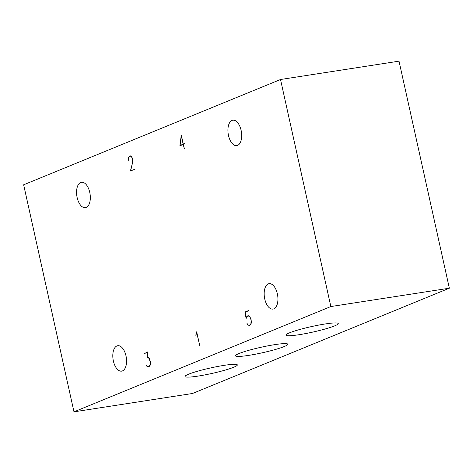 <?xml version="1.0" encoding="UTF-8"?>
<svg xmlns="http://www.w3.org/2000/svg" width="473" height="473" viewBox="0 0 473 473"><rect width="100%" height="100%" fill="white"/><g stroke="black" fill="none" stroke-linecap="round" stroke-linejoin="round"><path stroke-width="0.71" d="M183.157 144.17L180.101 145.424L181.283 135.716L183.157 144.17L184.346 143.987L180.101 145.424M148.321 357.6L147.127 357.783L147.972 357.44L149.314 358.398L150.39 361.597L150.497 363.725L150.107 365.357L149.249 366.421L148.244 366.835L147.091 366.593L145.962 364.872L147.109 366.315L148.203 366.545L149.161 366.149L149.982 365.138L150.231 361.603L148.77 358.132L148.008 357.754L146.896 358.215L147.706 352.219L144.259 353.633L147.943 351.8L147.127 357.783M147.901 352.119L145.382 353.171M148.611 366.48L148.942 366.551M249.519 325.117L249.85 325.188M248.561 315.804L248.219 315.988M248.437 310.909L245.032 312.003L248.378 310.631L245.227 312.245L246.303 317.608M130.796 156.037L130.282 156.267M135.148 169.103L130.394 171.06L132.475 162.937M184.931 143.745L183.305 144.111L184.866 143.467L183.37 144.401L184.346 148.8L183.222 144.466L179.87 145.838L181.295 135.036L183.305 144.111M149.285 366.374L148.203 366.545M149.509 366.096L149.161 366.149M148.492 357.683L148.008 357.754M145.377 353.154L144.194 353.337M147.872 366.474L147.091 366.593M246.575 317.135L247.083 316.112L248.083 315.704L249.236 315.952L250.997 318.885L251.405 322.361L251.015 323.993L250.158 325.057L249.159 325.471L247.491 324.691L246.971 323.313L248.018 324.951L249.111 325.182L250.069 324.785L250.891 323.774L251.139 320.239L250.122 317.229L249.224 316.242L248.124 316.005L247.166 316.402L246.096 318.542L245.032 312.003M246.102 317.643L246.22 317.188M248.266 315.929L247.083 316.112M248.78 325.111L248 325.229M250.193 325.01L249.111 325.182M250.424 324.732L250.069 324.785M248.91 315.881L248.124 316.005M195.798 335.109L196.23 334.198M196.685 331.845L199.736 345.586L196.644 332.383L196.171 334.452L195.515 335.15M196.017 334.234L196.579 331.863M132.682 160.749L132.286 158.153L131.246 156.557L130.483 156.185L129.212 156.705L128.55 158.331L128.644 160.323L128.372 158.201L129.111 156.427L130.453 155.877L131.784 156.799L132.73 159.395L132.458 163.102L130.684 170.629M132.304 162.96L132.517 160.773M130.95 156.114L130.483 156.185M130.294 156.244L129.111 156.427M73.983 411.835L23.65 184.795L280.513 79.505L399.017 61.165L449.35 288.205L330.846 306.545L73.983 411.835L192.487 393.495L449.35 288.205M280.513 79.505L330.846 306.545M233.816 367.208A26.766 2.826 -12.5 0 1 204.714 374.935A26.766 2.826 -12.5 0 1 185.079 376.496A26.766 2.826 -12.5 0 1 210.603 367.941A26.766 2.826 -12.5 0 1 237.345 364.908A26.766 2.826 -12.5 0 1 233.816 367.208M284.273 346.526A26.766 2.826 -12.5 0 1 255.166 354.253A26.766 2.826 -12.5 0 1 235.536 355.814A26.766 2.826 -12.5 0 1 261.055 347.259A26.766 2.826 -12.5 0 1 287.797 344.226A26.766 2.826 -12.5 0 1 284.273 346.526M334.724 325.844A26.766 2.826 -12.5 0 1 305.623 333.571A26.766 2.826 -12.5 0 1 285.988 335.132A26.766 2.826 -12.5 0 1 311.512 326.577A26.766 2.826 -12.5 0 1 338.254 323.544A26.766 2.826 -12.5 0 1 334.724 325.844M116.92 345.94A12.86 6.681 81.2 0 1 117.718 345.722A12.86 6.681 81.2 0 1 126.285 357.411A12.86 6.681 81.2 0 1 121.656 371.139A12.86 6.681 81.2 0 1 113.218 360.237A12.86 6.681 81.2 0 1 116.92 345.94M232.042 120.426A12.86 6.681 81.2 0 1 232.84 120.201A12.86 6.681 81.2 0 1 241.407 131.89A12.86 6.681 81.2 0 1 236.778 145.625A12.86 6.681 81.2 0 1 228.341 134.722A12.86 6.681 81.2 0 1 232.042 120.426M80.676 182.472A12.86 6.681 81.2 0 1 81.48 182.247A12.86 6.681 81.2 0 1 90.047 193.936A12.86 6.681 81.2 0 1 85.412 207.671A12.86 6.681 81.2 0 1 76.981 196.768A12.86 6.681 81.2 0 1 80.676 182.472M268.28 283.895A12.86 6.681 81.2 0 1 269.084 283.676A12.86 6.681 81.2 0 1 277.651 295.365A12.86 6.681 81.2 0 1 273.016 309.094A12.86 6.681 81.2 0 1 264.584 298.191A12.86 6.681 81.2 0 1 268.28 283.895"/></g></svg>
